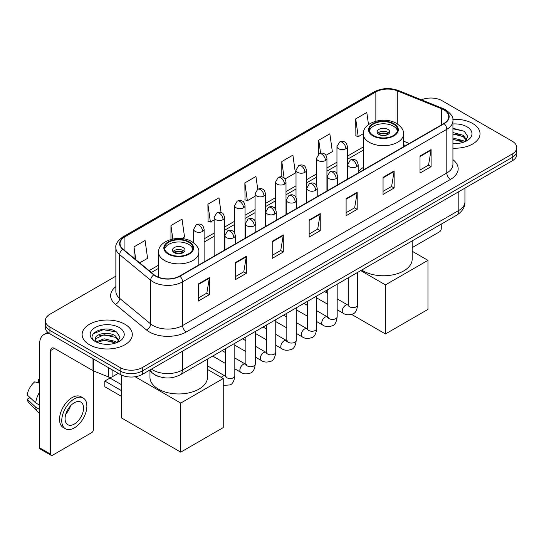 <?xml version="1.0" encoding="UTF-8"?>
<svg xmlns="http://www.w3.org/2000/svg" width="544" height="544" viewBox="0 0 544 544"><rect width="100%" height="100%" fill="white"/><g stroke="black" fill="none" stroke-linecap="round" stroke-linejoin="round"><path stroke-width="0.82" d="M363.31 167.45A27.696 15.994 0 0 0 358.17 171.884M405.559 145.608L403.546 144.799M159.963 376.904A15.681 9.051 180 0 1 153.632 373.939M115.858 276.168L49.932 314.235A15.681 9.051 0 0 0 45.342 320.634L45.342 327.461A15.681 9.051 0 0 0 49.932 333.86L120.142 374.394A15.681 9.051 0 0 0 142.31 374.394L512.21 160.84A15.681 9.051 0 0 0 516.8 154.442L516.8 151.028A15.681 9.051 0 0 1 512.21 157.427A15.681 9.051 0 0 0 516.8 151.028L516.8 147.614A15.681 9.051 0 0 0 512.21 141.209L442 100.674A15.681 9.051 0 0 0 421.505 99.838M45.342 320.634A15.681 9.051 0 0 0 49.932 327.032L120.142 367.567A15.681 9.051 0 0 0 142.31 367.567L142.31 370.981L512.21 157.427L142.31 370.981A15.681 9.051 0 0 1 120.142 370.981A15.681 9.051 0 0 0 142.31 370.981L142.31 374.394M49.932 327.032L49.932 330.446L120.142 370.981L49.932 330.446A15.681 9.051 0 0 1 45.342 324.047A15.681 9.051 0 0 0 49.932 330.446L49.932 333.86M472.668 123.502A25.085 14.484 0 0 0 452.826 119.313A25.085 14.484 0 0 1 472.668 123.502A25.085 14.484 0 0 1 480.019 133.742A25.085 14.484 0 0 0 472.668 123.502M124.943 324.258A25.085 14.484 0 0 0 97.607 321.123A25.085 14.484 0 0 0 82.124 334.499A25.085 14.484 0 0 0 89.468 344.74A25.085 14.484 0 0 0 116.81 347.881A25.085 14.484 0 0 0 132.294 334.499A25.085 14.484 0 0 0 124.943 324.258A25.085 14.484 0 0 0 97.607 321.123A25.085 14.484 0 0 0 82.124 334.499A25.085 14.484 0 0 0 89.468 344.74A25.085 14.484 0 0 0 116.81 347.881A25.085 14.484 0 0 0 132.294 334.499A25.085 14.484 0 0 0 124.943 324.258M443.843 109.847A16.721 9.656 180 0 1 448.746 116.674A16.721 9.656 180 0 1 443.843 123.502L179.636 276.046A16.721 9.656 180 0 1 154.108 274.754L123.066 249.159A16.721 9.656 180 0 1 120.04 243.617A16.721 9.656 180 0 1 124.936 236.79L375.856 91.922A16.721 9.656 180 0 1 397.276 90.841L441.612 108.766A16.721 9.656 180 0 1 443.843 109.847M444.142 109.677A17.143 9.894 0 0 0 441.85 108.569L397.514 90.644A17.143 9.894 0 0 0 375.564 91.752L124.644 236.62A17.143 9.894 0 0 0 122.726 249.295L153.768 274.89A17.143 9.894 0 0 0 179.928 276.216L444.142 123.672A17.143 9.894 0 0 0 444.142 109.677M198.295 284.002L198.295 301.07L209.379 294.671L209.379 277.603L198.295 284.002M198.295 298.044L206.836 293.114L209.338 278.168A4.182 2.414 -120 0 0 209.379 277.603M206.761 293.155L209.379 294.671M235.246 262.67L235.246 279.738L246.337 273.333L246.337 256.265L235.246 262.67M235.246 276.706L243.787 271.776L246.289 256.836A4.182 2.414 -120 0 0 246.337 256.265M243.712 271.823L246.337 273.333M272.204 241.332L272.204 258.4L283.288 252.001L283.288 234.933L272.204 241.332M272.204 255.374L280.738 250.444L283.24 235.498A4.182 2.414 -120 0 0 283.288 234.933M280.663 250.485L283.288 252.001M420.009 155.999L420.009 173.06L431.1 166.661L431.1 149.593L420.009 155.999M420.009 170.034L428.55 165.104L431.052 150.164A4.182 2.414 -120 0 0 431.1 149.593M428.475 165.152L431.1 166.661M383.058 177.33L383.058 194.398L394.142 188L394.142 170.932L383.058 177.33M383.058 191.372L391.598 186.442L394.101 171.496A4.182 2.414 -120 0 0 394.142 170.932M391.524 186.483L394.142 188M346.106 198.662L346.106 215.73L357.19 209.331L357.19 192.263L346.106 198.662M346.106 212.704L354.647 207.774L357.15 192.828A4.182 2.414 -120 0 0 357.19 192.263M354.572 207.815L357.19 209.331M309.155 220L309.155 237.068L320.239 230.663L320.239 213.602L309.155 220M309.155 234.036L317.689 229.106L320.192 214.166A4.182 2.414 -120 0 0 320.239 213.602M317.614 229.153L320.239 230.663M452.928 148.179A25.085 14.484 0 0 0 480.019 133.742A25.085 14.484 0 0 1 452.928 148.179M142.31 367.567L512.21 154.013A15.681 9.051 0 0 0 516.8 147.614M181.764 238.585L184.538 236.98L182.036 219.144L170.952 225.542L170.952 239.448M139.699 262.868L147.587 258.312L145.085 240.482L134.001 246.881L134.001 258.169M285.015 178.969L295.399 172.978L292.896 155.142L281.806 161.541L281.806 176.902M325.958 155.332L332.35 151.64L329.848 133.81L318.764 140.209L318.764 154.074M368.506 124.624L366.799 112.472L355.715 118.871L355.892 135.837M221.054 212.541L218.987 197.812L207.903 204.211L208.08 221.177M257.74 189.285L255.945 176.474L244.854 182.879L245.038 199.838M244.854 182.879L247.357 200.709L255.075 196.255M247.357 200.709L244.854 199.777M281.806 161.541L284.118 178.01M318.764 140.209L320.593 153.279M355.715 118.871L358.217 136.707L363.31 133.763M358.217 136.707L355.715 135.769M207.903 204.211L210.406 222.047L214.132 219.892M210.406 222.047L207.903 221.109M170.952 225.542L172.842 239M134.001 246.881L135.789 259.644M452.928 143.398L456.035 143.562M452.928 137.979L463.284 140.712L464.664 141.814M452.928 139.339L463.529 142.236M452.928 132.559L463.284 135.293L466.677 139.978M452.928 133.919L463.284 136.646L466.405 140.332M452.928 143.514A17.034 9.833 0 0 0 466.976 140.699A17.034 9.833 0 0 0 466.976 126.786A17.034 9.833 0 0 0 452.928 123.978M465.066 141.651L467.738 136.408L464.358 131.322L452.928 128.275M452.928 128.806L464.127 131.165M452.928 134.225L460.36 135.15M452.928 139.645L460.36 140.57M412.168 247.608L439.409 231.887A2.611 1.51 120 0 0 441.259 228.684L441.259 224.108M393.407 124.039A14.11 8.146 0 0 0 378.026 122.271A14.11 8.146 0 0 0 369.322 129.798A14.11 8.146 0 0 0 373.449 135.558A14.11 8.146 0 0 0 388.831 137.319A14.11 8.146 0 0 0 397.542 129.798A14.11 8.146 0 0 0 393.407 124.039M397.419 130.866A14.11 8.146 0 0 0 393.407 126.167A14.11 8.146 0 0 0 378.896 124.216A14.11 8.146 0 0 0 369.437 130.866M361.706 270.042A28.744 16.592 0 0 0 363.106 270.905A28.744 16.592 0 0 0 394.427 274.502A28.744 16.592 0 0 0 412.168 259.168L412.168 240.904M387.865 129.37A6.27 3.618 0 0 0 381.031 128.588A6.27 3.618 0 0 0 377.155 131.927A6.27 3.618 0 0 0 378.991 134.49A6.27 3.618 0 0 0 385.825 135.272A6.27 3.618 0 0 0 389.701 131.927A6.27 3.618 0 0 0 387.865 129.37M389.144 133.423A6.27 3.618 0 0 0 387.865 132.355A6.27 3.618 0 0 0 377.713 133.423M378.359 134.062A8.364 4.828 180 0 1 388.13 133.912L388.13 134.327M379.046 134.518A7.317 4.223 180 0 1 387.376 134.348L388.13 133.912M387.246 134.803L387.376 134.348M385.458 333.948L385.458 284.879L427.958 260.345L427.958 309.414L385.458 333.948L351.635 314.418M326.339 292.631L326.339 290.462M385.458 284.879L360.733 270.599M412.168 251.233L427.958 260.345M188.686 242.23A14.11 8.146 0 0 0 173.312 240.462A14.11 8.146 0 0 0 164.601 247.989A14.11 8.146 0 0 0 168.735 253.749A14.11 8.146 0 0 0 184.11 255.517A14.11 8.146 0 0 0 192.821 247.989A14.11 8.146 0 0 0 188.686 242.23M192.698 249.057A14.11 8.146 0 0 0 188.686 244.365A14.11 8.146 0 0 0 174.175 242.406A14.11 8.146 0 0 0 164.723 249.057M149.967 370.994L149.967 377.359A28.744 16.592 0 0 0 158.386 389.096A28.744 16.592 0 0 0 189.713 392.693A28.744 16.592 0 0 0 207.454 377.359L207.454 359.094M183.144 247.561A6.27 3.618 0 0 0 176.31 246.779A6.27 3.618 0 0 0 172.441 250.124A6.27 3.618 0 0 0 174.277 252.681A6.27 3.618 0 0 0 181.111 253.47A6.27 3.618 0 0 0 184.98 250.124A6.27 3.618 0 0 0 183.144 247.561M184.423 251.614A6.27 3.618 0 0 0 183.144 250.546A6.27 3.618 0 0 0 172.999 251.614M173.645 252.253A8.364 4.828 180 0 1 183.41 252.103L183.41 252.518M174.332 252.715A7.317 4.223 180 0 1 182.655 252.538L183.41 252.103M182.532 252.994L182.655 252.538M121.618 396.46L104.808 386.75L104.808 381.031L121.618 390.742M180.744 452.139L180.744 403.07L223.237 378.536L223.237 427.604L180.744 452.139L121.618 418.003L121.618 375.149M180.744 403.07L135.164 376.754M207.454 369.424L223.237 378.536M104.808 381.031L109.976 378.046L121.618 384.764M112.105 369.757L112.105 376.904L118.293 373.327M49.756 333.758A20.903 12.07 -120 0 0 43.914 334.533A20.903 12.07 -120 0 0 39.583 344.1L39.583 447.787L50.674 454.186L50.674 350.499A5.229 3.019 60 0 1 51.755 348.112A5.229 3.019 60 0 1 54.366 348.371L93.004 370.675L93.004 358.727M50.674 454.186A2.611 1.51 120 0 0 51.211 455.382L40.127 448.984A2.611 1.51 -60 0 1 39.583 447.787M51.211 455.382A2.611 1.51 120 0 0 52.516 455.253L91.684 432.643A2.611 1.51 120 0 0 93.534 429.44L93.534 370.92M112.105 376.904A2.611 1.51 180 0 1 108.759 377.074L93.35 370.845A2.611 1.51 180 0 1 93.004 370.675M74.317 424.062A13.063 7.541 120 0 0 82.858 412.549A13.063 7.541 120 0 0 80.852 402.084A13.063 7.541 120 0 0 74.317 402.73A13.063 7.541 120 0 0 65.783 414.242A13.063 7.541 120 0 0 67.789 424.708A13.063 7.541 120 0 0 74.317 424.062M65.878 413.936A13.063 7.541 120 0 0 70.57 405.817M39.583 380.018L38.474 379.685L38.474 382.303L39.583 382.949M83.205 398.011L80.988 396.726A17.768 10.261 120 0 0 72.1 397.61A17.768 10.261 120 0 0 60.493 413.263A17.768 10.261 120 0 0 63.22 427.502L65.436 428.781A17.768 10.261 120 0 0 74.317 427.904A17.768 10.261 120 0 0 85.925 412.25A17.768 10.261 120 0 0 83.205 398.011A17.768 10.261 120 0 0 74.317 398.888A17.768 10.261 120 0 0 62.71 414.548A17.768 10.261 120 0 0 65.436 428.781M39.583 392.231A17.245 9.955 120 0 0 35.659 402.859L27.2 394.944A13.586 7.847 120 0 1 34.782 381.813L39.583 383.275M39.583 405.124L35.659 402.859M31.776 399.228L29.471 397.902L27.2 399.214L35.659 407.13L39.583 409.394M35.659 407.13A17.245 9.955 120 0 0 37.788 411.944A17.245 9.955 120 0 0 39.093 412.971L39.583 413.256M39.583 379.372A13.586 7.847 120 0 0 38.474 379.685M27.2 399.214A13.586 7.847 120 0 0 28.805 402.594L37.788 411.944M104.373 344.202L108.317 344.318M96.546 341.7L104.149 338.796L115.559 341.469L116.94 342.57M97.247 342.428L104.149 340.156L115.804 342.992M96.662 342.224L95.445 339.368A11.812 6.82 0 0 0 97.349 342.523M118.952 340.734L115.559 336.049C108.467 330.759 93.881 334.023 95.445 339.368L95.397 338.844M95.472 339.531L95.798 338.654L104.149 334.737L115.559 337.402L118.687 341.088M117.341 342.407L120.013 337.164L116.634 332.078C104.686 323.49 83.443 334.812 95.71 341.748L96.315 342.122M119.252 327.542A17.034 9.833 0 0 0 95.159 327.542A17.034 9.833 0 0 0 95.159 341.455A17.034 9.833 0 0 0 119.252 341.455A17.034 9.833 0 0 0 119.252 327.542M93.214 333.785L103.224 329.684L116.409 331.922M99.464 335.784L103.224 335.104L112.635 335.906M99.464 341.204L103.224 340.524L112.635 341.326M151.443 369.124A20.903 12.07 0 0 0 152.844 370.022A20.903 12.07 0 0 0 182.403 370.022L458.81 210.44A20.903 12.07 0 0 0 464.936 201.906C465.086 207.094 462.325 211.534 456.647 215.227L180.241 374.809A10.452 6.032 60 0 0 182.403 370.022L182.403 351.247M458.81 191.665L458.81 210.44A10.452 6.032 60 0 1 456.647 215.227M150.593 369.614A10.452 6.99 129.5 0 0 152.415 373.014L149.24 370.396M512.21 160.84L512.21 154.013M120.142 374.394L120.142 367.567M452.928 159.678A26.132 15.082 180 0 1 450.5 179.398L186.286 331.942A5.229 3.019 60 0 1 182.594 325.543L446.801 172.999A20.903 12.07 0 0 0 452.928 164.465L452.928 120.775A20.903 12.07 180 0 1 446.801 129.309A5.229 3.019 -120 0 0 444.142 123.672M186.286 331.942A26.132 15.082 180 0 1 149.335 331.942A26.132 15.082 180 0 1 146.404 329.929L115.362 304.327A26.132 15.082 180 0 1 115.858 286.627M153.027 325.543A20.903 12.07 0 0 0 182.594 325.543L182.594 281.846A20.903 12.07 180 0 1 150.688 280.235L119.639 254.64A20.903 12.07 180 0 1 115.858 247.717L115.858 291.407A20.903 12.07 0 0 0 119.639 298.33L150.688 323.932A20.903 12.07 0 0 0 153.027 325.543M452.928 120.775C453.621 117.504 451.221 113.866 445.72 109.847L442.972 108.514A5.229 2.448 112 0 0 441.85 108.569M442.972 108.514L398.636 90.59C389.98 87.523 381.759 87.972 373.986 91.922A5.229 3.019 60 0 1 375.564 91.752M124.644 236.62A5.229 3.019 -120 0 0 123.066 236.79C117.64 240.686 115.24 244.331 115.858 247.717M122.726 249.295A5.229 3.495 129.5 0 0 119.639 254.64L119.639 298.33A5.229 3.495 -50.5 0 1 115.362 304.327M398.636 90.59A5.229 2.448 112 0 0 397.514 90.644M153.768 274.89A5.229 3.495 129.5 0 0 150.688 280.235L150.688 323.932A5.229 3.495 -50.5 0 1 146.404 329.929M179.928 276.216A5.229 3.019 60 0 1 182.594 281.846L446.801 129.309L446.801 172.999A5.229 3.019 60 0 0 450.5 179.398M124.936 236.79L124.936 250.702M441.612 108.766L441.612 124.794M397.276 90.841L397.276 123.882M409.251 143.473L403.546 141.168M375.856 91.922L375.856 121.203M363.31 146.962L347.412 156.135M336.96 162.173L326.944 167.953M316.492 173.992L306.469 179.772M296.018 185.81L286.001 191.597M275.55 197.628L265.526 203.415M255.075 209.447L245.058 215.234M234.607 221.265L224.584 227.052M214.132 233.084L204.116 238.87M158.59 265.152L149.11 270.626M309.155 220.538L320.192 214.166M346.106 199.206L357.15 192.828M383.058 177.868L394.101 171.496M420.009 156.536L431.052 150.164M272.204 241.876L283.24 235.498M235.246 263.208L246.289 256.836M198.295 284.546L209.338 278.168M372.898 135.878A14.892 8.602 0 0 0 393.958 135.878A14.892 8.602 0 0 0 393.958 123.719A14.892 8.602 0 0 0 372.898 123.719A14.892 8.602 0 0 0 372.898 135.878M403.546 146.771L403.546 134.062A20.121 11.614 180 0 1 391.129 144.792A20.121 11.614 180 0 1 369.199 142.276A20.121 11.614 180 0 1 363.31 134.062L363.31 170M168.178 254.068A14.892 8.602 0 0 0 189.244 254.068A14.892 8.602 0 0 0 189.244 241.91A14.892 8.602 0 0 0 168.178 241.91A14.892 8.602 0 0 0 168.178 254.068M198.832 264.962L198.832 252.253A20.121 11.614 180 0 1 186.408 262.99A20.121 11.614 180 0 1 164.485 260.467A20.121 11.614 180 0 1 158.59 252.253L158.59 277.27M356.64 166.729A5.229 3.019 0 0 0 358.17 164.594C357.34 161.568 356.51 160.092 355.688 160.147C354.178 159.079 352.39 159.052 350.329 160.065A5.229 3.019 60 0 1 352.94 160.324A5.229 3.019 -120 0 1 356.64 166.729A5.229 3.019 0 0 1 349.248 166.729A5.229 3.019 0 0 1 347.718 164.594L350.329 160.065M337.171 309.754L343.203 313.228A4.706 2.713 -60 0 1 342.482 309.461A4.706 2.713 -60 0 1 345.549 305.313A4.706 2.713 -60 0 1 345.76 305.204A4.706 2.713 -60 0 1 347.902 305.082L337.171 298.887M348.507 305.558L348.085 305.905L348.242 304.892A4.706 2.713 -0 0 0 349.615 306.809A4.706 2.713 -0 0 0 356.055 306.925A4.706 2.713 -0 0 0 357.646 304.892C357 310.352 355.307 313.405 352.573 314.044C348.643 315.234 345.515 314.969 343.203 313.228M336.165 178.548A5.229 3.019 0 0 0 337.695 176.412C336.865 173.393 336.042 171.911 335.22 171.965C333.703 170.898 331.915 170.87 329.861 171.884A5.229 3.019 60 0 1 332.472 172.142A5.229 3.019 -120 0 1 336.165 178.548A5.229 3.019 0 0 1 328.773 178.548A5.229 3.019 0 0 1 327.243 176.412L329.861 171.884M316.703 321.572L322.728 325.047A4.706 2.713 -60 0 1 322.007 321.28A4.706 2.713 -60 0 1 325.081 317.138A4.706 2.713 -60 0 1 325.292 317.023A4.706 2.713 -60 0 1 327.434 316.9L316.703 310.706M328.039 317.376L327.617 317.723L327.767 316.71A4.706 2.713 -0 0 0 329.147 318.628A4.706 2.713 -0 0 0 335.58 318.743A4.706 2.713 -0 0 0 337.171 316.71C336.532 322.17 334.839 325.224 332.098 325.863C328.168 327.053 325.047 326.788 322.728 325.047M315.697 190.366A5.229 3.019 0 0 0 317.227 188.231C316.397 185.212 315.568 183.729 314.745 183.784C313.228 182.716 311.447 182.696 309.386 183.709A5.229 3.019 60 0 1 311.998 183.967A5.229 3.019 -120 0 1 315.697 190.366A5.229 3.019 0 0 1 308.305 190.366A5.229 3.019 0 0 1 306.775 188.231L309.386 183.709M296.228 333.39L302.26 336.865A4.706 2.713 -60 0 1 301.539 333.098A4.706 2.713 -60 0 1 304.606 328.957A4.706 2.713 -60 0 1 304.817 328.841A4.706 2.713 -60 0 1 306.959 328.719L296.228 322.531M307.564 329.195L307.142 329.542L307.299 328.528A4.706 2.713 -0 0 0 308.672 330.446A4.706 2.713 -0 0 0 315.112 330.568A4.706 2.713 -0 0 0 316.703 328.528C316.057 333.989 314.364 337.042 311.63 337.681C307.7 338.878 304.572 338.606 302.26 336.865M295.222 202.184A5.229 3.019 0 0 0 296.752 200.049C295.922 197.03 295.1 195.548 294.27 195.602C292.76 194.541 290.972 194.514 288.912 195.527A5.229 3.019 60 0 1 291.53 195.786A5.229 3.019 -120 0 1 295.222 202.184A5.229 3.019 0 0 1 287.83 202.184A5.229 3.019 0 0 1 286.3 200.049L288.912 195.527M275.76 345.209L281.785 348.69A4.706 2.713 -60 0 1 281.064 344.916A4.706 2.713 -60 0 1 284.138 340.775A4.706 2.713 -60 0 1 284.349 340.66A4.706 2.713 -60 0 1 286.491 340.544L275.76 334.349M287.096 341.013L286.674 341.36L286.824 340.347A4.706 2.713 -0 0 0 288.204 342.264A4.706 2.713 -0 0 0 294.637 342.387A4.706 2.713 -0 0 0 296.228 340.347C295.589 345.807 293.896 348.86 291.156 349.5C287.225 350.696 284.104 350.424 281.785 348.69M274.754 214.003A5.229 3.019 0 0 0 276.284 211.868C275.454 208.848 274.625 207.366 273.802 207.42C272.286 206.36 270.504 206.332 268.444 207.346A5.229 3.019 60 0 1 271.055 207.604A5.229 3.019 -120 0 1 274.754 214.003A5.229 3.019 0 0 1 267.362 214.003A5.229 3.019 0 0 1 265.832 211.868L268.444 207.346M255.286 357.027L261.31 360.509A4.706 2.713 -60 0 1 260.59 356.735A4.706 2.713 -60 0 1 263.663 352.594A4.706 2.713 -60 0 1 263.874 352.478A4.706 2.713 -60 0 1 266.016 352.362L255.286 346.168M266.621 352.832L266.2 353.185L266.349 352.165A4.706 2.713 -0 0 0 267.73 354.09A4.706 2.713 -0 0 0 274.169 354.205A4.706 2.713 -0 0 0 275.76 352.165C275.114 357.626 273.421 360.679 270.688 361.318C266.757 362.515 263.629 362.243 261.31 360.509M254.279 225.821A5.229 3.019 0 0 0 255.809 223.686C254.98 220.667 254.157 219.184 253.327 219.246C251.818 218.178 250.029 218.151 247.969 219.164A5.229 3.019 60 0 1 250.587 219.422A5.229 3.019 -120 0 1 254.279 225.821A5.229 3.019 0 0 1 246.888 225.821A5.229 3.019 0 0 1 245.358 223.686L247.969 219.164M234.818 368.846L240.842 372.327A4.706 2.713 -60 0 1 240.122 368.56A4.706 2.713 -60 0 1 243.195 364.412A4.706 2.713 -60 0 1 243.399 364.296A4.706 2.713 -60 0 1 245.548 364.181L234.818 357.986M246.153 364.657L245.732 365.004L245.881 363.984A4.706 2.713 -0 0 0 247.255 365.908A4.706 2.713 -0 0 0 253.694 366.024A4.706 2.713 -0 0 0 255.286 363.984C254.64 369.451 252.953 372.497 250.213 373.136C246.282 374.333 243.161 374.061 240.842 372.327M233.804 237.64A5.229 3.019 0 0 0 235.341 235.511C234.512 232.485 233.682 231.003 232.859 231.064C231.343 229.996 229.561 229.969 227.501 230.982A5.229 3.019 60 0 1 230.112 231.241A5.229 3.019 -120 0 1 233.804 237.64A5.229 3.019 0 0 1 226.42 237.64A5.229 3.019 0 0 1 224.883 235.511L227.501 230.982M221.306 377.42A4.706 2.713 -60 0 1 222.72 376.23A4.706 2.713 -60 0 1 222.931 376.122A4.706 2.713 -60 0 1 225.073 375.999L207.454 365.826M225.678 376.475L225.257 376.822L225.406 375.802A4.706 2.713 -0 0 0 226.787 377.726A4.706 2.713 -0 0 0 233.22 377.842A4.706 2.713 -0 0 0 234.818 375.802C234.172 381.269 232.478 384.316 229.738 384.955L223.237 385.376M345.882 148.696A5.229 3.019 0 0 0 347.412 146.567C346.589 143.541 345.76 142.059 344.937 142.12C343.42 141.052 341.632 141.025 339.578 142.038A5.229 3.019 60 0 1 342.19 142.297A5.229 3.019 -120 0 1 345.882 148.696A5.229 3.019 0 0 1 338.497 148.696A5.229 3.019 0 0 1 336.96 146.567L339.578 142.038M325.414 160.521A5.229 3.019 0 0 0 326.944 158.386C326.114 155.36 325.292 153.884 324.462 153.938C322.952 152.871 321.164 152.844 319.104 153.857A5.229 3.019 60 0 1 321.715 154.115A5.229 3.019 -120 0 1 325.414 160.521A5.229 3.019 0 0 1 318.022 160.521A5.229 3.019 0 0 1 316.492 158.386L319.104 153.857M304.939 172.339A5.229 3.019 0 0 0 306.469 170.204C305.646 167.185 304.817 165.702 303.994 165.757C302.478 164.689 300.689 164.662 298.636 165.675A5.229 3.019 60 0 1 301.247 165.934A5.229 3.019 -120 0 1 304.939 172.339A5.229 3.019 0 0 1 297.548 172.339A5.229 3.019 0 0 1 296.018 170.204L298.636 165.675M284.471 184.158A5.229 3.019 0 0 0 286.001 182.022C285.172 179.003 284.342 177.521 283.519 177.575C282.01 176.508 280.221 176.487 278.161 177.5A5.229 3.019 60 0 1 280.772 177.759A5.229 3.019 -120 0 1 284.471 184.158A5.229 3.019 0 0 1 277.08 184.158A5.229 3.019 0 0 1 275.55 182.022L278.161 177.5M263.996 195.976A5.229 3.019 0 0 0 265.526 193.841C264.697 190.822 263.874 189.339 263.051 189.394C261.535 188.333 259.746 188.306 257.693 189.319A5.229 3.019 60 0 1 260.304 189.577A5.229 3.019 -120 0 1 263.996 195.976A5.229 3.019 0 0 1 256.605 195.976A5.229 3.019 0 0 1 255.075 193.841L257.693 189.319M243.528 207.794A5.229 3.019 0 0 0 245.058 205.659C244.229 202.64 243.399 201.158 242.576 201.212C241.06 200.151 239.278 200.124 237.218 201.137A5.229 3.019 60 0 1 239.829 201.396A5.229 3.019 -120 0 1 243.528 207.794A5.229 3.019 0 0 1 236.137 207.794A5.229 3.019 0 0 1 234.607 205.659L237.218 201.137M223.054 219.613A5.229 3.019 0 0 0 224.584 217.478C223.754 214.458 222.931 212.976 222.102 213.037C220.592 211.97 218.804 211.942 216.743 212.956A5.229 3.019 60 0 1 219.361 213.214A5.229 3.019 -120 0 1 223.054 219.613A5.229 3.019 0 0 1 215.662 219.613A5.229 3.019 0 0 1 214.132 217.478L216.743 212.956M202.586 231.431A5.229 3.019 0 0 0 204.116 229.303C203.286 226.277 202.456 224.794 201.634 224.856C200.117 223.788 198.336 223.761 196.275 224.774A5.229 3.019 60 0 1 198.886 225.032A5.229 3.019 -120 0 1 202.586 231.431A5.229 3.019 0 0 1 195.194 231.431A5.229 3.019 0 0 1 193.664 229.303L196.275 224.774M50.674 350.499L54.366 348.371M93.35 358.931L93.35 370.845M108.759 377.074L108.759 367.826M180.241 374.809C171.829 379.032 163.418 379.032 155.006 374.809L152.415 373.014M464.936 201.906L464.936 188.129M373.986 91.922L123.066 236.79M363.31 150.144L347.412 159.317M336.96 165.349L326.944 171.136M316.492 177.174L306.469 182.954M296.018 188.992L286.001 194.772M275.55 200.811L265.526 206.598M255.075 212.629L245.058 218.416M234.607 224.448L224.584 230.234M214.132 236.266L204.116 242.053M158.59 268.335L151.375 272.496M405.668 145.54L403.546 144.684M403.546 134.062C403.988 130.519 401.662 126.983 396.576 123.454C384.71 116.117 362.61 122.006 363.31 134.062M198.832 252.253C199.274 248.717 196.948 245.181 191.855 241.652C179.996 234.308 157.896 240.196 158.59 252.253M348.86 305.463L347.902 305.082M357.646 272.381L357.646 304.892M358.17 172.965L358.17 164.594M327.767 304.32L316.703 297.928M348.242 277.814L348.242 304.892M347.718 179.003L347.718 164.594M327.767 293.461L324.455 291.543M328.386 317.281L327.434 316.9M337.171 284.206L337.171 316.71M337.695 184.79L337.695 176.412M307.299 316.139L296.228 309.754M327.767 289.632L327.767 316.71M327.243 190.822L327.243 176.412M307.299 305.279L303.987 303.368M307.918 329.1L306.959 328.719M316.703 296.024L316.703 328.528M317.227 196.608L317.227 188.231M286.824 327.957L275.76 321.572M307.299 301.451L307.299 328.528M306.775 202.64L306.775 188.231M286.824 317.098L283.512 315.187M287.443 340.918L286.491 340.544M296.228 307.843L296.228 340.347M296.752 208.427L296.752 200.049M266.349 339.776L255.286 333.39M286.824 313.269L286.824 340.347M286.3 214.458L286.3 200.049M266.349 328.916L263.038 327.005M266.975 352.736L266.016 352.362M275.76 319.661L275.76 352.165M276.284 220.245L276.284 211.868M245.881 351.594L234.818 345.209M266.349 325.094L266.349 352.165M265.832 226.277L265.832 211.868M245.881 340.734L242.57 338.824M246.5 364.555L245.548 364.181M255.286 331.48L255.286 363.984M255.809 232.064L255.809 223.686M225.406 363.419L212.69 356.075M245.881 336.913L245.881 363.984M245.358 238.102L245.358 223.686M225.406 352.553L222.095 350.642M226.025 376.373L225.073 375.999M234.818 343.298L234.818 375.802M235.341 243.882L235.341 235.511M225.406 348.731L225.406 375.802M224.883 249.92L224.883 235.511M347.412 179.173L347.412 146.567M336.96 173.74L336.96 146.567M326.944 190.998L326.944 158.386M316.492 185.565L316.492 158.386M306.469 202.817L306.469 170.204M296.018 197.384L296.018 170.204M286.001 214.635L286.001 182.022M275.55 209.202L275.55 182.022M265.526 226.454L265.526 193.841M255.075 221.02L255.075 193.841M245.058 238.272L245.058 205.659M234.607 232.839L234.607 205.659M224.584 250.09L224.584 217.478M214.132 256.129L214.132 217.478M204.116 261.909L204.116 229.303M193.664 242.842L193.664 229.303M43.914 334.533L47.77 332.302"/></g></svg>
